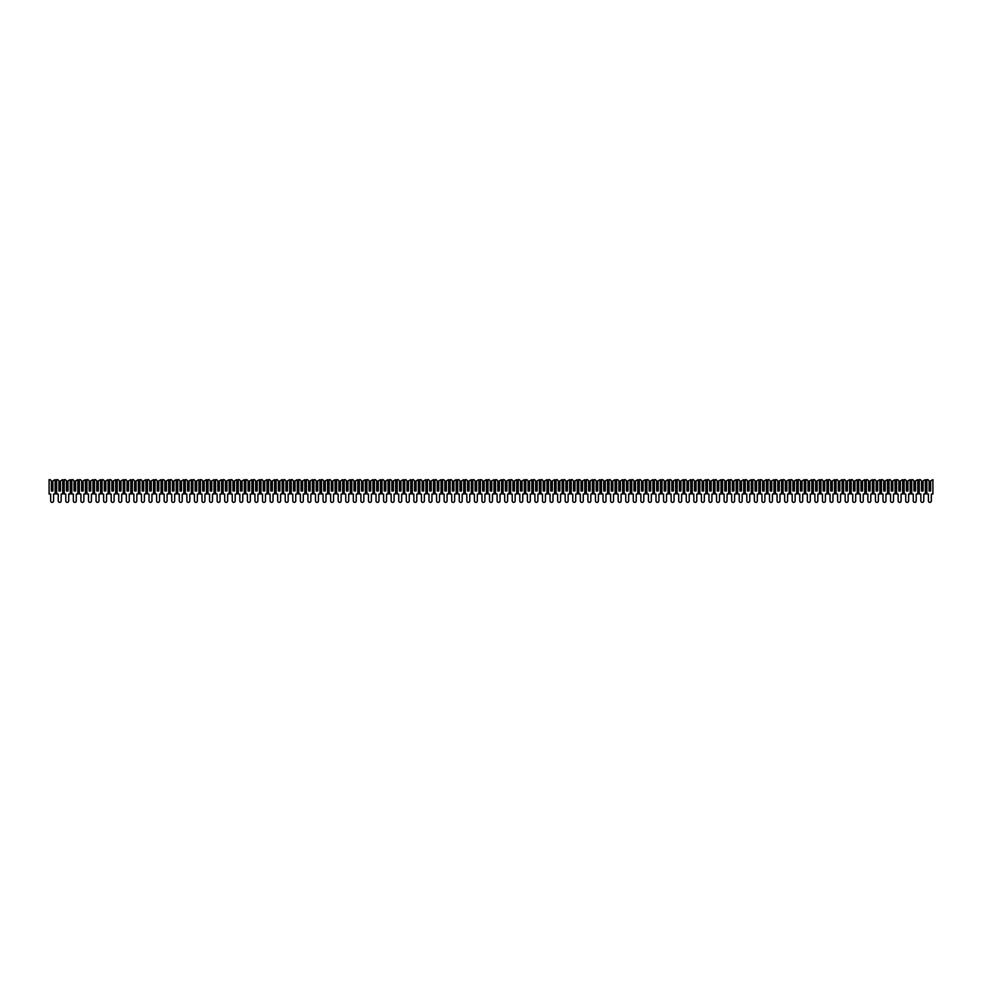 <?xml version="1.0" encoding="UTF-8"?>
<svg xmlns="http://www.w3.org/2000/svg" width="982" height="982" viewBox="0 0 982 982"><rect width="100%" height="100%" fill="white"/><g stroke="black" fill="none" stroke-linecap="round" stroke-linejoin="round"><path stroke-width="1.47" d="M50.156 479.646L51.371 480.861L51.371 491L52.881 491L52.881 480.861L55.152 479.646L55.152 494.032L53.605 494.032L53.605 500.869A1.473 1.473 0 0 1 52.132 502.354A1.473 1.473 0 0 1 50.647 500.869L50.647 494.032L49.1 494.032L49.1 479.646L50.156 479.646M51.641 491L51.371 480.861M52.881 480.861L52.623 491M57.729 479.646L58.932 480.861L58.932 491L60.454 491L60.454 480.861L62.725 479.646L62.725 494.032L61.166 494.032L61.166 500.869A1.473 1.473 0 0 1 59.693 502.354A1.473 1.473 0 0 1 58.22 500.869L58.22 494.032L56.661 494.032L56.661 479.646L57.729 479.646M59.202 491L58.932 480.861M60.454 480.861L60.184 491M65.291 479.646L66.506 480.861L66.506 491L68.016 491L68.016 480.861L70.287 479.646L70.287 494.032L68.74 494.032L68.74 500.869A1.473 1.473 0 0 1 67.255 502.354A1.473 1.473 0 0 1 65.782 500.869L65.782 494.032L64.235 494.032L64.235 479.646L65.291 479.646M66.764 491L66.506 480.861M68.016 480.861L67.758 491M72.864 479.646L74.067 480.861L74.067 491L75.589 491L75.589 480.861L77.848 479.646L77.848 494.032L76.301 494.032L76.301 500.869A1.473 1.473 0 0 1 74.828 502.354A1.473 1.473 0 0 1 73.355 500.869L73.355 494.032L71.796 494.032L71.796 479.646L72.864 479.646M74.337 491L74.067 480.861M75.589 480.861L75.319 491M80.426 479.646L81.641 480.861L81.641 491L83.151 491L83.151 480.861L85.422 479.646L85.422 494.032L83.875 494.032L83.875 500.869A1.473 1.473 0 0 1 82.39 502.354A1.473 1.473 0 0 1 80.917 500.869L80.917 494.032L79.37 494.032L79.37 479.646L80.426 479.646M81.899 491L81.641 480.861M83.151 480.861L82.881 491M87.987 479.646L89.202 480.861L89.202 491L90.712 491L90.712 480.861L92.983 479.646L92.983 494.032L91.436 494.032L91.436 500.869A1.473 1.473 0 0 1 89.963 502.354A1.473 1.473 0 0 1 88.49 500.869L88.49 494.032L86.932 494.032L86.932 479.646L87.987 479.646M89.472 491L89.202 480.861M90.712 480.861L90.454 491M95.561 479.646L96.776 480.861L96.776 491L98.286 491L98.286 480.861L100.557 479.646L100.557 494.032L98.998 494.032L98.998 500.869A1.473 1.473 0 0 1 97.525 502.354A1.473 1.473 0 0 1 96.052 500.869L96.052 494.032L94.505 494.032L94.505 479.646L95.561 479.646M97.034 491L96.776 480.861M98.286 480.861L98.016 491M103.122 479.646L104.338 480.861L104.338 491L105.847 491L105.847 480.861L108.118 479.646L108.118 494.032L106.572 494.032L106.572 500.869A1.473 1.473 0 0 1 105.099 502.354A1.473 1.473 0 0 1 103.613 500.869L103.613 494.032L102.067 494.032L102.067 479.646L103.122 479.646M104.608 491L104.338 480.861M105.847 480.861L105.59 491M110.696 479.646L111.899 480.861L111.899 491L113.421 491L113.421 480.861L115.692 479.646L115.692 494.032L114.133 494.032L114.133 500.869A1.473 1.473 0 0 1 112.66 502.354A1.473 1.473 0 0 1 111.187 500.869L111.187 494.032L109.64 494.032L109.64 479.646L110.696 479.646M112.169 491L111.899 480.861M113.421 480.861L113.151 491M118.257 479.646L119.473 480.861L119.473 491L120.982 491L120.982 480.861L123.253 479.646L123.253 494.032L121.707 494.032L121.707 500.869A1.473 1.473 0 0 1 120.234 502.354A1.473 1.473 0 0 1 118.748 500.869L118.748 494.032L117.202 494.032L117.202 479.646L118.257 479.646M119.73 491L119.473 480.861M120.982 480.861L120.725 491M125.831 479.646L127.034 480.861L127.034 491L128.556 491L128.556 480.861L130.827 479.646L130.827 494.032L129.268 494.032L129.268 500.869A1.473 1.473 0 0 1 127.795 502.354A1.473 1.473 0 0 1 126.322 500.869L126.322 494.032L124.763 494.032L124.763 479.646L125.831 479.646M127.304 491L127.034 480.861M128.556 480.861L128.286 491M133.392 479.646L134.608 480.861L134.608 491L136.117 491L136.117 480.861L138.388 479.646L138.388 494.032L136.842 494.032L136.842 500.869A1.473 1.473 0 0 1 135.356 502.354A1.473 1.473 0 0 1 133.883 500.869L133.883 494.032L132.337 494.032L132.337 479.646L133.392 479.646M134.865 491L134.608 480.861M136.117 480.861L135.847 491M140.966 479.646L142.169 480.861L142.169 491L143.679 491L143.679 480.861L145.95 479.646L145.95 494.032L144.403 494.032L144.403 500.869A1.473 1.473 0 0 1 142.93 502.354A1.473 1.473 0 0 1 141.457 500.869L141.457 494.032L139.898 494.032L139.898 479.646L140.966 479.646M142.439 491L142.169 480.861M143.679 480.861L143.421 491M148.528 479.646L149.743 480.861L149.743 491L151.253 491L151.253 480.861L153.523 479.646L153.523 494.032L151.964 494.032L151.964 500.869A1.473 1.473 0 0 1 150.492 502.354A1.473 1.473 0 0 1 149.019 500.869L149.019 494.032L147.472 494.032L147.472 479.646L148.528 479.646M150.001 491L149.743 480.861M151.253 480.861L150.983 491M156.089 479.646L157.304 480.861L157.304 491L158.814 491L158.814 480.861L161.085 479.646L161.085 494.032L159.538 494.032L159.538 500.869A1.473 1.473 0 0 1 158.065 502.354A1.473 1.473 0 0 1 156.592 500.869L156.592 494.032L155.033 494.032L155.033 479.646L156.089 479.646M157.574 491L157.304 480.861M158.814 480.861L158.556 491M163.663 479.646L164.878 480.861L164.878 491L166.388 491L166.388 480.861L168.659 479.646L168.659 494.032L167.1 494.032L167.1 500.869A1.473 1.473 0 0 1 165.627 502.354A1.473 1.473 0 0 1 164.154 500.869L164.154 494.032L162.607 494.032L162.607 479.646L163.663 479.646M165.136 491L164.878 480.861M166.388 480.861L166.118 491M171.224 479.646L172.439 480.861L172.439 491L173.949 491L173.949 480.861L176.22 479.646L176.22 494.032L174.673 494.032L174.673 500.869A1.473 1.473 0 0 1 173.2 502.354A1.473 1.473 0 0 1 171.715 500.869L171.715 494.032L170.168 494.032L170.168 479.646L171.224 479.646M172.709 491L172.439 480.861M173.949 480.861L173.691 491M178.798 479.646L180.001 480.861L180.001 491L181.523 491L181.523 480.861L183.794 479.646L183.794 494.032L182.235 494.032L182.235 500.869A1.473 1.473 0 0 1 180.762 502.354A1.473 1.473 0 0 1 179.289 500.869L179.289 494.032L177.73 494.032L177.73 479.646L178.798 479.646M180.271 491L180.001 480.861M181.523 480.861L181.253 491M186.359 479.646L187.574 480.861L187.574 491L189.084 491L189.084 480.861L191.355 479.646L191.355 494.032L189.808 494.032L189.808 500.869A1.473 1.473 0 0 1 188.323 502.354A1.473 1.473 0 0 1 186.85 500.869L186.85 494.032L185.303 494.032L185.303 479.646L186.359 479.646M187.832 491L187.574 480.861M189.084 480.861L188.826 491M193.933 479.646L195.136 480.861L195.136 491L196.658 491L196.658 480.861L198.916 479.646L198.916 494.032L197.37 494.032L197.37 500.869A1.473 1.473 0 0 1 195.897 502.354A1.473 1.473 0 0 1 194.424 500.869L194.424 494.032L192.865 494.032L192.865 479.646L193.933 479.646M195.406 491L195.136 480.861M196.658 480.861L196.388 491M201.494 479.646L202.709 480.861L202.709 491L204.219 491L204.219 480.861L206.49 479.646L206.49 494.032L204.943 494.032L204.943 500.869A1.473 1.473 0 0 1 203.458 502.354A1.473 1.473 0 0 1 201.985 500.869L201.985 494.032L200.438 494.032L200.438 479.646L201.494 479.646M202.967 491L202.709 480.861M204.219 480.861L203.949 491M209.068 479.646L210.271 480.861L210.271 491L211.781 491L211.781 480.861L214.051 479.646L214.051 494.032L212.505 494.032L212.505 500.869A1.473 1.473 0 0 1 211.032 502.354A1.473 1.473 0 0 1 209.559 500.869L209.559 494.032L208 494.032L208 479.646L209.068 479.646M210.541 491L210.271 480.861M211.781 480.861L211.523 491M216.629 479.646L217.844 480.861L217.844 491L219.354 491L219.354 480.861L221.625 479.646L221.625 494.032L220.066 494.032L220.066 500.869A1.473 1.473 0 0 1 218.593 502.354A1.473 1.473 0 0 1 217.12 500.869L217.12 494.032L215.574 494.032L215.574 479.646L216.629 479.646M218.102 491L217.844 480.861M219.354 480.861L219.084 491M224.191 479.646L225.406 480.861L225.406 491L226.916 491L226.916 480.861L229.187 479.646L229.187 494.032L227.64 494.032L227.64 500.869A1.473 1.473 0 0 1 226.167 502.354A1.473 1.473 0 0 1 224.682 500.869L224.682 494.032L223.135 494.032L223.135 479.646L224.191 479.646M225.676 491L225.406 480.861M226.916 480.861L226.658 491M231.764 479.646L232.967 480.861L232.967 491L234.489 491L234.489 480.861L236.76 479.646L236.76 494.032L235.201 494.032L235.201 500.869A1.473 1.473 0 0 1 233.728 502.354A1.473 1.473 0 0 1 232.255 500.869L232.255 494.032L230.709 494.032L230.709 479.646L231.764 479.646M233.237 491L232.967 480.861M234.489 480.861L234.219 491M239.326 479.646L240.541 480.861L240.541 491L242.051 491L242.051 480.861L244.322 479.646L244.322 494.032L242.775 494.032L242.775 500.869A1.473 1.473 0 0 1 241.302 502.354A1.473 1.473 0 0 1 239.817 500.869L239.817 494.032L238.27 494.032L238.27 479.646L239.326 479.646M240.799 491L240.541 480.861M242.051 480.861L241.793 491M246.899 479.646L248.102 480.861L248.102 491L249.624 491L249.624 480.861L251.895 479.646L251.895 494.032L250.336 494.032L250.336 500.869A1.473 1.473 0 0 1 248.863 502.354A1.473 1.473 0 0 1 247.39 500.869L247.39 494.032L245.831 494.032L245.831 479.646L246.899 479.646M248.372 491L248.102 480.861M249.624 480.861L249.354 491M254.461 479.646L255.676 480.861L255.676 491L257.186 491L257.186 480.861L259.457 479.646L259.457 494.032L257.91 494.032L257.91 500.869A1.473 1.473 0 0 1 256.425 502.354A1.473 1.473 0 0 1 254.952 500.869L254.952 494.032L253.405 494.032L253.405 479.646L254.461 479.646M255.934 491L255.676 480.861M257.186 480.861L256.916 491M262.034 479.646L263.237 480.861L263.237 491L264.747 491L264.747 480.861L267.018 479.646L267.018 494.032L265.471 494.032L265.471 500.869A1.473 1.473 0 0 1 263.998 502.354A1.473 1.473 0 0 1 262.525 500.869L262.525 494.032L260.966 494.032L260.966 479.646L262.034 479.646M263.507 491L263.237 480.861M264.747 480.861L264.489 491M269.596 479.646L270.811 480.861L270.811 491L272.321 491L272.321 480.861L274.592 479.646L274.592 494.032L273.033 494.032L273.033 500.869A1.473 1.473 0 0 1 271.56 502.354A1.473 1.473 0 0 1 270.087 500.869L270.087 494.032L268.54 494.032L268.54 479.646L269.596 479.646M271.069 491L270.811 480.861M272.321 480.861L272.051 491M277.157 479.646L278.372 480.861L278.372 491L279.882 491L279.882 480.861L282.153 479.646L282.153 494.032L280.606 494.032L280.606 500.869A1.473 1.473 0 0 1 279.134 502.354A1.473 1.473 0 0 1 277.661 500.869L277.661 494.032L276.102 494.032L276.102 479.646L277.157 479.646M278.642 491L278.372 480.861M279.882 480.861L279.625 491M284.731 479.646L285.946 480.861L285.946 491L287.456 491L287.456 480.861L289.727 479.646L289.727 494.032L288.168 494.032L288.168 500.869A1.473 1.473 0 0 1 286.695 502.354A1.473 1.473 0 0 1 285.222 500.869L285.222 494.032L283.675 494.032L283.675 479.646L284.731 479.646M286.204 491L285.946 480.861M287.456 480.861L287.186 491M292.292 479.646L293.508 480.861L293.508 491L295.017 491L295.017 480.861L297.288 479.646L297.288 494.032L295.742 494.032L295.742 500.869A1.473 1.473 0 0 1 294.269 502.354A1.473 1.473 0 0 1 292.783 500.869L292.783 494.032L291.237 494.032L291.237 479.646L292.292 479.646M293.778 491L293.508 480.861M295.017 480.861L294.76 491M299.866 479.646L301.069 480.861L301.069 491L302.591 491L302.591 480.861L304.862 479.646L304.862 494.032L303.303 494.032L303.303 500.869A1.473 1.473 0 0 1 301.83 502.354A1.473 1.473 0 0 1 300.357 500.869L300.357 494.032L298.798 494.032L298.798 479.646L299.866 479.646M301.339 491L301.069 480.861M302.591 480.861L302.321 491M307.427 479.646L308.643 480.861L308.643 491L310.152 491L310.152 480.861L312.423 479.646L312.423 494.032L310.877 494.032L310.877 500.869A1.473 1.473 0 0 1 309.391 502.354A1.473 1.473 0 0 1 307.918 500.869L307.918 494.032L306.372 494.032L306.372 479.646L307.427 479.646M308.9 491L308.643 480.861M310.152 480.861L309.895 491M315.001 479.646L316.204 480.861L316.204 491L317.726 491L317.726 480.861L319.985 479.646L319.985 494.032L318.438 494.032L318.438 500.869A1.473 1.473 0 0 1 316.965 502.354A1.473 1.473 0 0 1 315.492 500.869L315.492 494.032L313.933 494.032L313.933 479.646L315.001 479.646M316.474 491L316.204 480.861M317.726 480.861L317.456 491M322.562 479.646L323.778 480.861L323.778 491L325.288 491L325.288 480.861L327.558 479.646L327.558 494.032L326.012 494.032L326.012 500.869A1.473 1.473 0 0 1 324.526 502.354A1.473 1.473 0 0 1 323.053 500.869L323.053 494.032L321.507 494.032L321.507 479.646L322.562 479.646M324.035 491L323.778 480.861M325.288 480.861L325.017 491M330.136 479.646L331.339 480.861L331.339 491L332.849 491L332.849 480.861L335.12 479.646L335.12 494.032L333.573 494.032L333.573 500.869A1.473 1.473 0 0 1 332.1 502.354A1.473 1.473 0 0 1 330.627 500.869L330.627 494.032L329.068 494.032L329.068 479.646L330.136 479.646M331.609 491L331.339 480.861M332.849 480.861L332.591 491M337.698 479.646L338.913 480.861L338.913 491L340.423 491L340.423 480.861L342.693 479.646L342.693 494.032L341.135 494.032L341.135 500.869A1.473 1.473 0 0 1 339.662 502.354A1.473 1.473 0 0 1 338.189 500.869L338.189 494.032L336.642 494.032L336.642 479.646L337.698 479.646M339.171 491L338.913 480.861M340.423 480.861L340.153 491M345.259 479.646L346.474 480.861L346.474 491L347.984 491L347.984 480.861L350.255 479.646L350.255 494.032L348.708 494.032L348.708 500.869A1.473 1.473 0 0 1 347.235 502.354A1.473 1.473 0 0 1 345.75 500.869L345.75 494.032L344.203 494.032L344.203 479.646L345.259 479.646M346.744 491L346.474 480.861M347.984 480.861L347.726 491M352.833 479.646L354.036 480.861L354.036 491L355.558 491L355.558 480.861L357.829 479.646L357.829 494.032L356.27 494.032L356.27 500.869A1.473 1.473 0 0 1 354.797 502.354A1.473 1.473 0 0 1 353.324 500.869L353.324 494.032L351.777 494.032L351.777 479.646L352.833 479.646M354.306 491L354.036 480.861M355.558 480.861L355.288 491M360.394 479.646L361.609 480.861L361.609 491L363.119 491L363.119 480.861L365.39 479.646L365.39 494.032L363.843 494.032L363.843 500.869A1.473 1.473 0 0 1 362.37 502.354A1.473 1.473 0 0 1 360.885 500.869L360.885 494.032L359.338 494.032L359.338 479.646L360.394 479.646M361.867 491L361.609 480.861M363.119 480.861L362.861 491M367.968 479.646L369.171 480.861L369.171 491L370.693 491L370.693 480.861L372.964 479.646L372.964 494.032L371.405 494.032L371.405 500.869A1.473 1.473 0 0 1 369.932 502.354A1.473 1.473 0 0 1 368.459 500.869L368.459 494.032L366.9 494.032L366.9 479.646L367.968 479.646M369.441 491L369.171 480.861M370.693 480.861L370.423 491M375.529 479.646L376.744 480.861L376.744 491L378.254 491L378.254 480.861L380.525 479.646L380.525 494.032L378.978 494.032L378.978 500.869A1.473 1.473 0 0 1 377.493 502.354A1.473 1.473 0 0 1 376.02 500.869L376.02 494.032L374.473 494.032L374.473 479.646L375.529 479.646M377.002 491L376.744 480.861M378.254 480.861L377.984 491M383.103 479.646L384.306 480.861L384.306 491L385.828 491L385.828 480.861L388.086 479.646L388.086 494.032L386.54 494.032L386.54 500.869A1.473 1.473 0 0 1 385.067 502.354A1.473 1.473 0 0 1 383.594 500.869L383.594 494.032L382.035 494.032L382.035 479.646L383.103 479.646M384.576 491L384.306 480.861M385.828 480.861L385.558 491M390.664 479.646L391.879 480.861L391.879 491L393.389 491L393.389 480.861L395.66 479.646L395.66 494.032L394.113 494.032L394.113 500.869A1.473 1.473 0 0 1 392.628 502.354A1.473 1.473 0 0 1 391.155 500.869L391.155 494.032L389.608 494.032L389.608 479.646L390.664 479.646M392.137 491L391.879 480.861M393.389 480.861L393.119 491M398.226 479.646L399.441 480.861L399.441 491L400.951 491L400.951 480.861L403.221 479.646L403.221 494.032L401.675 494.032L401.675 500.869A1.473 1.473 0 0 1 400.202 502.354A1.473 1.473 0 0 1 398.729 500.869L398.729 494.032L397.17 494.032L397.17 479.646L398.226 479.646M399.711 491L399.441 480.861M400.951 480.861L400.693 491M405.799 479.646L407.014 480.861L407.014 491L408.524 491L408.524 480.861L410.795 479.646L410.795 494.032L409.236 494.032L409.236 500.869A1.473 1.473 0 0 1 407.763 502.354A1.473 1.473 0 0 1 406.29 500.869L406.29 494.032L404.744 494.032L404.744 479.646L405.799 479.646M407.272 491L407.014 480.861M408.524 480.861L408.254 491M413.361 479.646L414.576 480.861L414.576 491L416.086 491L416.086 480.861L418.357 479.646L418.357 494.032L416.81 494.032L416.81 500.869A1.473 1.473 0 0 1 415.337 502.354A1.473 1.473 0 0 1 413.852 500.869L413.852 494.032L412.305 494.032L412.305 479.646L413.361 479.646M414.846 491L414.576 480.861M416.086 480.861L415.828 491M420.934 479.646L422.137 480.861L422.137 491L423.659 491L423.659 480.861L425.93 479.646L425.93 494.032L424.371 494.032L424.371 500.869A1.473 1.473 0 0 1 422.898 502.354A1.473 1.473 0 0 1 421.425 500.869L421.425 494.032L419.866 494.032L419.866 479.646L420.934 479.646M422.407 491L422.137 480.861M423.659 480.861L423.389 491M428.496 479.646L429.711 480.861L429.711 491L431.221 491L431.221 480.861L433.492 479.646L433.492 494.032L431.945 494.032L431.945 500.869A1.473 1.473 0 0 1 430.46 502.354A1.473 1.473 0 0 1 428.987 500.869L428.987 494.032L427.44 494.032L427.44 479.646L428.496 479.646M429.969 491L429.711 480.861M431.221 480.861L430.963 491M436.069 479.646L437.272 480.861L437.272 491L438.794 491L438.794 480.861L441.065 479.646L441.065 494.032L439.506 494.032L439.506 500.869A1.473 1.473 0 0 1 438.033 502.354A1.473 1.473 0 0 1 436.56 500.869L436.56 494.032L435.001 494.032L435.001 479.646L436.069 479.646M437.542 491L437.272 480.861M438.794 480.861L438.524 491M443.631 479.646L444.846 480.861L444.846 491L446.356 491L446.356 480.861L448.627 479.646L448.627 494.032L447.08 494.032L447.08 500.869A1.473 1.473 0 0 1 445.595 502.354A1.473 1.473 0 0 1 444.122 500.869L444.122 494.032L442.575 494.032L442.575 479.646L443.631 479.646M445.104 491L444.846 480.861M446.356 480.861L446.086 491M451.204 479.646L452.407 480.861L452.407 491L453.917 491L453.917 480.861L456.188 479.646L456.188 494.032L454.641 494.032L454.641 500.869A1.473 1.473 0 0 1 453.168 502.354A1.473 1.473 0 0 1 451.695 500.869L451.695 494.032L450.137 494.032L450.137 479.646L451.204 479.646M452.677 491L452.407 480.861M453.917 480.861L453.659 491M458.766 479.646L459.981 480.861L459.981 491L461.491 491L461.491 480.861L463.762 479.646L463.762 494.032L462.203 494.032L462.203 500.869A1.473 1.473 0 0 1 460.73 502.354A1.473 1.473 0 0 1 459.257 500.869L459.257 494.032L457.71 494.032L457.71 479.646L458.766 479.646M460.239 491L459.981 480.861M461.491 480.861L461.221 491M466.327 479.646L467.542 480.861L467.542 491L469.052 491L469.052 480.861L471.323 479.646L471.323 494.032L469.777 494.032L469.777 500.869A1.473 1.473 0 0 1 468.304 502.354A1.473 1.473 0 0 1 466.818 500.869L466.818 494.032L465.272 494.032L465.272 479.646L466.327 479.646M467.813 491L467.542 480.861M469.052 480.861L468.795 491M473.901 479.646L475.104 480.861L475.104 491L476.626 491L476.626 480.861L478.897 479.646L478.897 494.032L477.338 494.032L477.338 500.869A1.473 1.473 0 0 1 475.865 502.354A1.473 1.473 0 0 1 474.392 500.869L474.392 494.032L472.845 494.032L472.845 479.646L473.901 479.646M475.374 491L475.104 480.861M476.626 480.861L476.356 491M481.462 479.646L482.678 480.861L482.678 491L484.187 491L484.187 480.861L486.458 479.646L486.458 494.032L484.912 494.032L484.912 500.869A1.473 1.473 0 0 1 483.439 502.354A1.473 1.473 0 0 1 481.953 500.869L481.953 494.032L480.407 494.032L480.407 479.646L481.462 479.646M482.935 491L482.678 480.861M484.187 480.861L483.93 491M489.036 479.646L490.239 480.861L490.239 491L491.761 491L491.761 480.861L494.032 479.646L494.032 494.032L492.473 494.032L492.473 500.869A1.473 1.473 0 0 1 491 502.354A1.473 1.473 0 0 1 489.527 500.869L489.527 494.032L487.968 494.032L487.968 479.646L489.036 479.646M490.509 491L490.239 480.861M491.761 480.861L491.491 491M496.597 479.646L497.813 480.861L497.813 491L499.322 491L499.322 480.861L501.593 479.646L501.593 494.032L500.047 494.032L500.047 500.869A1.473 1.473 0 0 1 498.561 502.354A1.473 1.473 0 0 1 497.088 500.869L497.088 494.032L495.542 494.032L495.542 479.646L496.597 479.646M498.07 491L497.813 480.861M499.322 480.861L499.065 491M504.171 479.646L505.374 480.861L505.374 491L506.896 491L506.896 480.861L509.155 479.646L509.155 494.032L507.608 494.032L507.608 500.869A1.473 1.473 0 0 1 506.135 502.354A1.473 1.473 0 0 1 504.662 500.869L504.662 494.032L503.103 494.032L503.103 479.646L504.171 479.646M505.644 491L505.374 480.861M506.896 480.861L506.626 491M511.732 479.646L512.948 480.861L512.948 491L514.458 491L514.458 480.861L516.728 479.646L516.728 494.032L515.182 494.032L515.182 500.869A1.473 1.473 0 0 1 513.696 502.354A1.473 1.473 0 0 1 512.223 500.869L512.223 494.032L510.677 494.032L510.677 479.646L511.732 479.646M513.205 491L512.948 480.861M514.458 480.861L514.187 491M519.294 479.646L520.509 480.861L520.509 491L522.019 491L522.019 480.861L524.29 479.646L524.29 494.032L522.743 494.032L522.743 500.869A1.473 1.473 0 0 1 521.27 502.354A1.473 1.473 0 0 1 519.797 500.869L519.797 494.032L518.238 494.032L518.238 479.646L519.294 479.646M520.779 491L520.509 480.861M522.019 480.861L521.761 491M526.868 479.646L528.083 480.861L528.083 491L529.593 491L529.593 480.861L531.863 479.646L531.863 494.032L530.305 494.032L530.305 500.869A1.473 1.473 0 0 1 528.832 502.354A1.473 1.473 0 0 1 527.359 500.869L527.359 494.032L525.812 494.032L525.812 479.646L526.868 479.646M528.341 491L528.083 480.861M529.593 480.861L529.323 491M534.429 479.646L535.644 480.861L535.644 491L537.154 491L537.154 480.861L539.425 479.646L539.425 494.032L537.878 494.032L537.878 500.869A1.473 1.473 0 0 1 536.405 502.354A1.473 1.473 0 0 1 534.92 500.869L534.92 494.032L533.373 494.032L533.373 479.646L534.429 479.646M535.914 491L535.644 480.861M537.154 480.861L536.896 491M542.003 479.646L543.206 480.861L543.206 491L544.728 491L544.728 480.861L546.999 479.646L546.999 494.032L545.44 494.032L545.44 500.869A1.473 1.473 0 0 1 543.967 502.354A1.473 1.473 0 0 1 542.494 500.869L542.494 494.032L540.935 494.032L540.935 479.646L542.003 479.646M543.476 491L543.206 480.861M544.728 480.861L544.458 491M549.564 479.646L550.779 480.861L550.779 491L552.289 491L552.289 480.861L554.56 479.646L554.56 494.032L553.013 494.032L553.013 500.869A1.473 1.473 0 0 1 551.54 502.354A1.473 1.473 0 0 1 550.055 500.869L550.055 494.032L548.508 494.032L548.508 479.646L549.564 479.646M551.037 491L550.779 480.861M552.289 480.861L552.031 491M557.138 479.646L558.341 480.861L558.341 491L559.863 491L559.863 480.861L562.134 479.646L562.134 494.032L560.575 494.032L560.575 500.869A1.473 1.473 0 0 1 559.102 502.354A1.473 1.473 0 0 1 557.629 500.869L557.629 494.032L556.07 494.032L556.07 479.646L557.138 479.646M558.611 491L558.341 480.861M559.863 480.861L559.593 491M564.699 479.646L565.914 480.861L565.914 491L567.424 491L567.424 480.861L569.695 479.646L569.695 494.032L568.148 494.032L568.148 500.869A1.473 1.473 0 0 1 566.663 502.354A1.473 1.473 0 0 1 565.19 500.869L565.19 494.032L563.643 494.032L563.643 479.646L564.699 479.646M566.172 491L565.914 480.861M567.424 480.861L567.154 491M572.273 479.646L573.476 480.861L573.476 491L574.986 491L574.986 480.861L577.256 479.646L577.256 494.032L575.71 494.032L575.71 500.869A1.473 1.473 0 0 1 574.237 502.354A1.473 1.473 0 0 1 572.764 500.869L572.764 494.032L571.205 494.032L571.205 479.646L572.273 479.646M573.746 491L573.476 480.861M574.986 480.861L574.728 491M579.834 479.646L581.049 480.861L581.049 491L582.559 491L582.559 480.861L584.83 479.646L584.83 494.032L583.271 494.032L583.271 500.869A1.473 1.473 0 0 1 581.798 502.354A1.473 1.473 0 0 1 580.325 500.869L580.325 494.032L578.779 494.032L578.779 479.646L579.834 479.646M581.307 491L581.049 480.861M582.559 480.861L582.289 491M587.396 479.646L588.611 480.861L588.611 491L590.121 491L590.121 480.861L592.392 479.646L592.392 494.032L590.845 494.032L590.845 500.869A1.473 1.473 0 0 1 589.372 502.354A1.473 1.473 0 0 1 587.887 500.869L587.887 494.032L586.34 494.032L586.34 479.646L587.396 479.646M588.881 491L588.611 480.861M590.121 480.861L589.863 491M594.969 479.646L596.172 480.861L596.172 491L597.694 491L597.694 480.861L599.965 479.646L599.965 494.032L598.406 494.032L598.406 500.869A1.473 1.473 0 0 1 596.933 502.354A1.473 1.473 0 0 1 595.46 500.869L595.46 494.032L593.914 494.032L593.914 479.646L594.969 479.646M596.442 491L596.172 480.861M597.694 480.861L597.424 491M602.531 479.646L603.746 480.861L603.746 491L605.256 491L605.256 480.861L607.527 479.646L607.527 494.032L605.98 494.032L605.98 500.869A1.473 1.473 0 0 1 604.507 502.354A1.473 1.473 0 0 1 603.022 500.869L603.022 494.032L601.475 494.032L601.475 479.646L602.531 479.646M604.016 491L603.746 480.861M605.256 480.861L604.998 491M610.104 479.646L611.307 480.861L611.307 491L612.829 491L612.829 480.861L615.1 479.646L615.1 494.032L613.541 494.032L613.541 500.869A1.473 1.473 0 0 1 612.068 502.354A1.473 1.473 0 0 1 610.595 500.869L610.595 494.032L609.036 494.032L609.036 479.646L610.104 479.646M611.577 491L611.307 480.861M612.829 480.861L612.559 491M617.666 479.646L618.881 480.861L618.881 491L620.391 491L620.391 480.861L622.662 479.646L622.662 494.032L621.115 494.032L621.115 500.869A1.473 1.473 0 0 1 619.63 502.354A1.473 1.473 0 0 1 618.157 500.869L618.157 494.032L616.61 494.032L616.61 479.646L617.666 479.646M619.139 491L618.881 480.861M620.391 480.861L620.133 491M625.239 479.646L626.442 480.861L626.442 491L627.964 491L627.964 480.861L630.223 479.646L630.223 494.032L628.676 494.032L628.676 500.869A1.473 1.473 0 0 1 627.203 502.354A1.473 1.473 0 0 1 625.73 500.869L625.73 494.032L624.171 494.032L624.171 479.646L625.239 479.646M626.712 491L626.442 480.861M627.964 480.861L627.694 491M632.801 479.646L634.016 480.861L634.016 491L635.526 491L635.526 480.861L637.797 479.646L637.797 494.032L636.25 494.032L636.25 500.869A1.473 1.473 0 0 1 634.765 502.354A1.473 1.473 0 0 1 633.292 500.869L633.292 494.032L631.745 494.032L631.745 479.646L632.801 479.646M634.274 491L634.016 480.861M635.526 480.861L635.256 491M640.362 479.646L641.577 480.861L641.577 491L643.087 491L643.087 480.861L645.358 479.646L645.358 494.032L643.811 494.032L643.811 500.869A1.473 1.473 0 0 1 642.338 502.354A1.473 1.473 0 0 1 640.865 500.869L640.865 494.032L639.307 494.032L639.307 479.646L640.362 479.646M641.847 491L641.577 480.861M643.087 480.861L642.829 491M647.936 479.646L649.151 480.861L649.151 491L650.661 491L650.661 480.861L652.932 479.646L652.932 494.032L651.373 494.032L651.373 500.869A1.473 1.473 0 0 1 649.9 502.354A1.473 1.473 0 0 1 648.427 500.869L648.427 494.032L646.88 494.032L646.88 479.646L647.936 479.646M649.409 491L649.151 480.861M650.661 480.861L650.391 491M655.497 479.646L656.712 480.861L656.712 491L658.222 491L658.222 480.861L660.493 479.646L660.493 494.032L658.947 494.032L658.947 500.869A1.473 1.473 0 0 1 657.474 502.354A1.473 1.473 0 0 1 655.988 500.869L655.988 494.032L654.442 494.032L654.442 479.646L655.497 479.646M656.983 491L656.712 480.861M658.222 480.861L657.965 491M663.071 479.646L664.274 480.861L664.274 491L665.796 491L665.796 480.861L668.067 479.646L668.067 494.032L666.508 494.032L666.508 500.869A1.473 1.473 0 0 1 665.035 502.354A1.473 1.473 0 0 1 663.562 500.869L663.562 494.032L662.015 494.032L662.015 479.646L663.071 479.646M664.544 491L664.274 480.861M665.796 480.861L665.526 491M670.632 479.646L671.848 480.861L671.848 491L673.357 491L673.357 480.861L675.628 479.646L675.628 494.032L674.082 494.032L674.082 500.869A1.473 1.473 0 0 1 672.609 502.354A1.473 1.473 0 0 1 671.123 500.869L671.123 494.032L669.577 494.032L669.577 479.646L670.632 479.646M672.105 491L671.848 480.861M673.357 480.861L673.1 491M678.206 479.646L679.409 480.861L679.409 491L680.931 491L680.931 480.861L683.202 479.646L683.202 494.032L681.643 494.032L681.643 500.869A1.473 1.473 0 0 1 680.17 502.354A1.473 1.473 0 0 1 678.697 500.869L678.697 494.032L677.138 494.032L677.138 479.646L678.206 479.646M679.679 491L679.409 480.861M680.931 480.861L680.661 491M685.767 479.646L686.983 480.861L686.983 491L688.492 491L688.492 480.861L690.763 479.646L690.763 494.032L689.217 494.032L689.217 500.869A1.473 1.473 0 0 1 687.731 502.354A1.473 1.473 0 0 1 686.258 500.869L686.258 494.032L684.712 494.032L684.712 479.646L685.767 479.646M687.24 491L686.983 480.861M688.492 480.861L688.222 491M693.341 479.646L694.544 480.861L694.544 491L696.054 491L696.054 480.861L698.325 479.646L698.325 494.032L696.778 494.032L696.778 500.869A1.473 1.473 0 0 1 695.305 502.354A1.473 1.473 0 0 1 693.832 500.869L693.832 494.032L692.273 494.032L692.273 479.646L693.341 479.646M694.814 491L694.544 480.861M696.054 480.861L695.796 491M700.903 479.646L702.118 480.861L702.118 491L703.628 491L703.628 480.861L705.898 479.646L705.898 494.032L704.339 494.032L704.339 500.869A1.473 1.473 0 0 1 702.867 502.354A1.473 1.473 0 0 1 701.394 500.869L701.394 494.032L699.847 494.032L699.847 479.646L700.903 479.646M702.376 491L702.118 480.861M703.628 480.861L703.358 491M708.464 479.646L709.679 480.861L709.679 491L711.189 491L711.189 480.861L713.46 479.646L713.46 494.032L711.913 494.032L711.913 500.869A1.473 1.473 0 0 1 710.44 502.354A1.473 1.473 0 0 1 708.967 500.869L708.967 494.032L707.408 494.032L707.408 479.646L708.464 479.646M709.949 491L709.679 480.861M711.189 480.861L710.931 491M716.038 479.646L717.253 480.861L717.253 491L718.763 491L718.763 480.861L721.034 479.646L721.034 494.032L719.475 494.032L719.475 500.869A1.473 1.473 0 0 1 718.002 502.354A1.473 1.473 0 0 1 716.529 500.869L716.529 494.032L714.982 494.032L714.982 479.646L716.038 479.646M717.511 491L717.253 480.861M718.763 480.861L718.493 491M723.599 479.646L724.814 480.861L724.814 491L726.324 491L726.324 480.861L728.595 479.646L728.595 494.032L727.048 494.032L727.048 500.869A1.473 1.473 0 0 1 725.575 502.354A1.473 1.473 0 0 1 724.09 500.869L724.09 494.032L722.543 494.032L722.543 479.646L723.599 479.646M725.084 491L724.814 480.861M726.324 480.861L726.066 491M731.173 479.646L732.376 480.861L732.376 491L733.898 491L733.898 480.861L736.169 479.646L736.169 494.032L734.61 494.032L734.61 500.869A1.473 1.473 0 0 1 733.137 502.354A1.473 1.473 0 0 1 731.664 500.869L731.664 494.032L730.105 494.032L730.105 479.646L731.173 479.646M732.646 491L732.376 480.861M733.898 480.861L733.628 491M738.734 479.646L739.949 480.861L739.949 491L741.459 491L741.459 480.861L743.73 479.646L743.73 494.032L742.183 494.032L742.183 500.869A1.473 1.473 0 0 1 740.698 502.354A1.473 1.473 0 0 1 739.225 500.869L739.225 494.032L737.678 494.032L737.678 479.646L738.734 479.646M740.207 491L739.949 480.861M741.459 480.861L741.201 491M746.308 479.646L747.511 480.861L747.511 491L749.033 491L749.033 480.861L751.291 479.646L751.291 494.032L749.745 494.032L749.745 500.869A1.473 1.473 0 0 1 748.272 502.354A1.473 1.473 0 0 1 746.799 500.869L746.799 494.032L745.24 494.032L745.24 479.646L746.308 479.646M747.781 491L747.511 480.861M749.033 480.861L748.763 491M753.869 479.646L755.084 480.861L755.084 491L756.594 491L756.594 480.861L758.865 479.646L758.865 494.032L757.318 494.032L757.318 500.869A1.473 1.473 0 0 1 755.833 502.354A1.473 1.473 0 0 1 754.36 500.869L754.36 494.032L752.813 494.032L752.813 479.646L753.869 479.646M755.342 491L755.084 480.861M756.594 480.861L756.324 491M761.443 479.646L762.646 480.861L762.646 491L764.156 491L764.156 480.861L766.426 479.646L766.426 494.032L764.88 494.032L764.88 500.869A1.473 1.473 0 0 1 763.407 502.354A1.473 1.473 0 0 1 761.934 500.869L761.934 494.032L760.375 494.032L760.375 479.646L761.443 479.646M762.916 491L762.646 480.861M764.156 480.861L763.898 491M769.004 479.646L770.219 480.861L770.219 491L771.729 491L771.729 480.861L774 479.646L774 494.032L772.441 494.032L772.441 500.869A1.473 1.473 0 0 1 770.968 502.354A1.473 1.473 0 0 1 769.495 500.869L769.495 494.032L767.949 494.032L767.949 479.646L769.004 479.646M770.477 491L770.219 480.861M771.729 480.861L771.459 491M776.566 479.646L777.781 480.861L777.781 491L779.291 491L779.291 480.861L781.562 479.646L781.562 494.032L780.015 494.032L780.015 500.869A1.473 1.473 0 0 1 778.542 502.354A1.473 1.473 0 0 1 777.057 500.869L777.057 494.032L775.51 494.032L775.51 479.646L776.566 479.646M778.051 491L777.781 480.861M779.291 480.861L779.033 491M784.139 479.646L785.342 480.861L785.342 491L786.864 491L786.864 480.861L789.135 479.646L789.135 494.032L787.576 494.032L787.576 500.869A1.473 1.473 0 0 1 786.103 502.354A1.473 1.473 0 0 1 784.63 500.869L784.63 494.032L783.084 494.032L783.084 479.646L784.139 479.646M785.612 491L785.342 480.861M786.864 480.861L786.594 491M791.701 479.646L792.916 480.861L792.916 491L794.426 491L794.426 480.861L796.697 479.646L796.697 494.032L795.15 494.032L795.15 500.869A1.473 1.473 0 0 1 793.677 502.354A1.473 1.473 0 0 1 792.192 500.869L792.192 494.032L790.645 494.032L790.645 479.646L791.701 479.646M793.174 491L792.916 480.861M794.426 480.861L794.168 491M799.274 479.646L800.477 480.861L800.477 491L801.999 491L801.999 480.861L804.27 479.646L804.27 494.032L802.711 494.032L802.711 500.869A1.473 1.473 0 0 1 801.238 502.354A1.473 1.473 0 0 1 799.765 500.869L799.765 494.032L798.206 494.032L798.206 479.646L799.274 479.646M800.747 491L800.477 480.861M801.999 480.861L801.729 491M806.836 479.646L808.051 480.861L808.051 491L809.561 491L809.561 480.861L811.832 479.646L811.832 494.032L810.285 494.032L810.285 500.869A1.473 1.473 0 0 1 808.8 502.354A1.473 1.473 0 0 1 807.327 500.869L807.327 494.032L805.78 494.032L805.78 479.646L806.836 479.646M808.309 491L808.051 480.861M809.561 480.861L809.291 491M814.409 479.646L815.612 480.861L815.612 491L817.122 491L817.122 480.861L819.393 479.646L819.393 494.032L817.846 494.032L817.846 500.869A1.473 1.473 0 0 1 816.373 502.354A1.473 1.473 0 0 1 814.9 500.869L814.9 494.032L813.341 494.032L813.341 479.646L814.409 479.646M815.882 491L815.612 480.861M817.122 480.861L816.864 491M821.971 479.646L823.186 480.861L823.186 491L824.696 491L824.696 480.861L826.967 479.646L826.967 494.032L825.408 494.032L825.408 500.869A1.473 1.473 0 0 1 823.935 502.354A1.473 1.473 0 0 1 822.462 500.869L822.462 494.032L820.915 494.032L820.915 479.646L821.971 479.646M823.444 491L823.186 480.861M824.696 480.861L824.426 491M829.532 479.646L830.747 480.861L830.747 491L832.257 491L832.257 480.861L834.528 479.646L834.528 494.032L832.982 494.032L832.982 500.869A1.473 1.473 0 0 1 831.509 502.354A1.473 1.473 0 0 1 830.036 500.869L830.036 494.032L828.477 494.032L828.477 479.646L829.532 479.646M831.018 491L830.747 480.861M832.257 480.861L832 491M837.106 479.646L838.321 480.861L838.321 491L839.831 491L839.831 480.861L842.102 479.646L842.102 494.032L840.543 494.032L840.543 500.869A1.473 1.473 0 0 1 839.07 502.354A1.473 1.473 0 0 1 837.597 500.869L837.597 494.032L836.05 494.032L836.05 479.646L837.106 479.646M838.579 491L838.321 480.861M839.831 480.861L839.561 491M844.667 479.646L845.883 480.861L845.883 491L847.392 491L847.392 480.861L849.663 479.646L849.663 494.032L848.117 494.032L848.117 500.869A1.473 1.473 0 0 1 846.644 502.354A1.473 1.473 0 0 1 845.158 500.869L845.158 494.032L843.612 494.032L843.612 479.646L844.667 479.646M846.153 491L845.883 480.861M847.392 480.861L847.135 491M852.241 479.646L853.444 480.861L853.444 491L854.966 491L854.966 480.861L857.237 479.646L857.237 494.032L855.678 494.032L855.678 500.869A1.473 1.473 0 0 1 854.205 502.354A1.473 1.473 0 0 1 852.732 500.869L852.732 494.032L851.173 494.032L851.173 479.646L852.241 479.646M853.714 491L853.444 480.861M854.966 480.861L854.696 491M859.802 479.646L861.018 480.861L861.018 491L862.527 491L862.527 480.861L864.798 479.646L864.798 494.032L863.252 494.032L863.252 500.869A1.473 1.473 0 0 1 861.766 502.354A1.473 1.473 0 0 1 860.293 500.869L860.293 494.032L858.747 494.032L858.747 479.646L859.802 479.646M861.275 491L861.018 480.861M862.527 480.861L862.27 491M867.376 479.646L868.579 480.861L868.579 491L870.101 491L870.101 480.861L872.36 479.646L872.36 494.032L870.813 494.032L870.813 500.869A1.473 1.473 0 0 1 869.34 502.354A1.473 1.473 0 0 1 867.867 500.869L867.867 494.032L866.308 494.032L866.308 479.646L867.376 479.646M868.849 491L868.579 480.861M870.101 480.861L869.831 491M874.937 479.646L876.153 480.861L876.153 491L877.663 491L877.663 480.861L879.933 479.646L879.933 494.032L878.387 494.032L878.387 500.869A1.473 1.473 0 0 1 876.901 502.354A1.473 1.473 0 0 1 875.428 500.869L875.428 494.032L873.882 494.032L873.882 479.646L874.937 479.646M876.41 491L876.153 480.861M877.663 480.861L877.392 491M882.511 479.646L883.714 480.861L883.714 491L885.224 491L885.224 480.861L887.495 479.646L887.495 494.032L885.948 494.032L885.948 500.869A1.473 1.473 0 0 1 884.475 502.354A1.473 1.473 0 0 1 883.002 500.869L883.002 494.032L881.443 494.032L881.443 479.646L882.511 479.646M883.984 491L883.714 480.861M885.224 480.861L884.966 491M890.073 479.646L891.288 480.861L891.288 491L892.798 491L892.798 480.861L895.068 479.646L895.068 494.032L893.51 494.032L893.51 500.869A1.473 1.473 0 0 1 892.037 502.354A1.473 1.473 0 0 1 890.564 500.869L890.564 494.032L889.017 494.032L889.017 479.646L890.073 479.646M891.546 491L891.288 480.861M892.798 480.861L892.528 491M897.634 479.646L898.849 480.861L898.849 491L900.359 491L900.359 480.861L902.63 479.646L902.63 494.032L901.083 494.032L901.083 500.869A1.473 1.473 0 0 1 899.61 502.354A1.473 1.473 0 0 1 898.125 500.869L898.125 494.032L896.578 494.032L896.578 479.646L897.634 479.646M899.119 491L898.849 480.861M900.359 480.861L900.101 491M905.208 479.646L906.411 480.861L906.411 491L907.933 491L907.933 480.861L910.204 479.646L910.204 494.032L908.645 494.032L908.645 500.869A1.473 1.473 0 0 1 907.172 502.354A1.473 1.473 0 0 1 905.699 500.869L905.699 494.032L904.152 494.032L904.152 479.646L905.208 479.646M906.681 491L906.411 480.861M907.933 480.861L907.663 491M912.769 479.646L913.984 480.861L913.984 491L915.494 491L915.494 480.861L917.765 479.646L917.765 494.032L916.218 494.032L916.218 500.869A1.473 1.473 0 0 1 914.745 502.354A1.473 1.473 0 0 1 913.26 500.869L913.26 494.032L911.713 494.032L911.713 479.646L912.769 479.646M914.242 491L913.984 480.861M915.494 480.861L915.236 491M920.343 479.646L921.546 480.861L921.546 491L923.068 491L923.068 480.861L925.339 479.646L925.339 494.032L923.78 494.032L923.78 500.869A1.473 1.473 0 0 1 922.307 502.354A1.473 1.473 0 0 1 920.834 500.869L920.834 494.032L919.275 494.032L919.275 479.646L920.343 479.646M921.816 491L921.546 480.861M923.068 480.861L922.798 491M927.904 479.646L929.119 480.861L929.119 491L930.629 491L930.629 480.861L932.9 479.646L932.9 494.032L931.353 494.032L931.353 500.869A1.473 1.473 0 0 1 929.868 502.354A1.473 1.473 0 0 1 928.395 500.869L928.395 494.032L926.848 494.032L926.848 479.646L927.904 479.646M929.377 491L929.119 480.861M930.629 480.861L930.359 491"/></g></svg>
